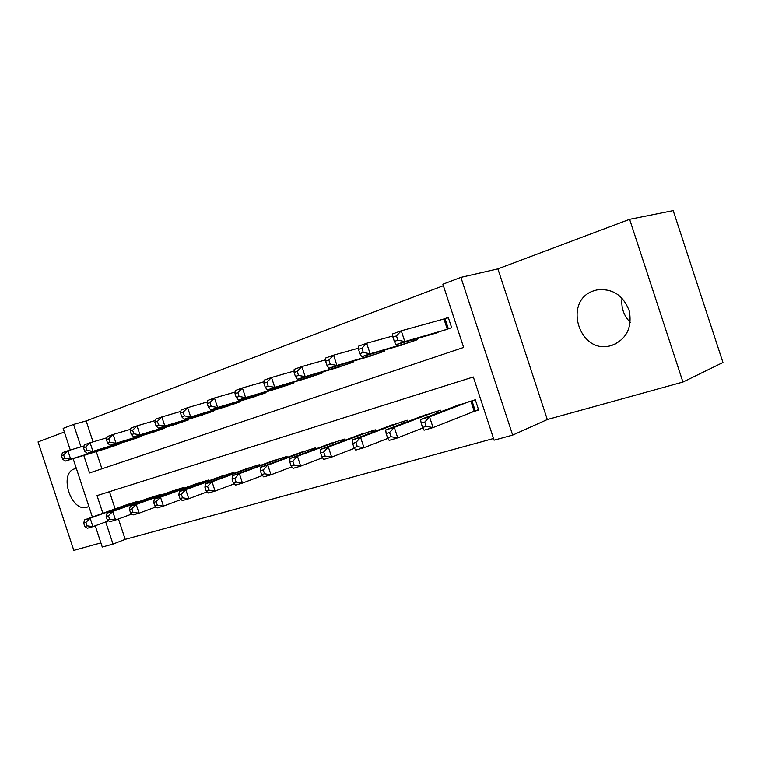 <?xml version="1.0" encoding="UTF-8"?>
<svg xmlns="http://www.w3.org/2000/svg" width="761" height="761" viewBox="0 0 761 761"><rect width="100%" height="100%" fill="white"/><g stroke="black" fill="none" stroke-linecap="round" stroke-linejoin="round"><path stroke-width="1.14" d="M76.376 468.472L74.511 468.89C58.578 473.39 71.077 512.41 86.802 507.292L88.885 506.436M612.053 345.332C626.465 339.206 632.22 327.782 629.318 311.059C623.249 295.163 612.405 288.134 596.786 289.96L594.141 290.702C562.398 300.253 579.073 355.054 610.836 345.675L612.053 345.332M118.459 518.973L125.184 539.368L113.008 544.105L102.269 547.035L95.258 525.775M64.362 432.001L38.05 441.894L73.807 550.384L100.899 542.897M629.613 219.32L673.2 210.616L722.95 362.502L682.931 382.051L629.613 219.32L497.884 268.89L460.9 277.375L512.667 435.102L494.079 440.172L473.332 376.961L97.028 495.592L102.859 513.295M497.884 268.89L547.311 419.53L682.931 382.051M547.311 419.53L512.667 435.102M125.184 539.368L493.528 438.498M472.476 411.863L478.679 410.046L475.302 399.753L454.422 406.526M109.46 491.673L115.139 508.881M441.028 411.653L440.552 410.208L420.548 416.676M407.706 421.556L407.268 420.215L388.081 426.407M375.753 431.059L375.344 429.822L356.928 435.749M345.085 440.181L344.714 439.03L327.021 444.719M315.634 448.952L315.282 447.887L298.283 453.337M287.325 457.39L287.002 456.391L270.64 461.632M260.091 465.513L259.786 464.581L244.034 469.613M233.874 473.342L233.579 472.467L218.407 477.309M208.609 480.876L208.343 480.058L193.713 484.719M184.257 488.153L184.01 487.373L169.893 491.872M160.771 495.173L160.533 494.441L146.902 498.769M138.093 501.946L137.865 501.252L124.709 505.437M443.368 285.689L86.155 420.919L93.061 441.865M96.267 451.596L101.926 468.795M430.812 334.621L451.644 327.696L448.267 317.404L442.179 319.582M417.038 338.597L417.399 339.701L397.442 346.341M384.257 350.174L384.59 351.192L365.461 357.565M352.819 361.275L353.133 362.207L334.783 368.343M322.654 371.92L322.94 372.785L305.313 378.683M293.67 382.136L293.936 382.954L277.004 388.624M265.808 391.963L266.055 392.714L249.77 398.184M239.002 401.408L239.23 402.112L223.553 407.382M213.194 410.493L213.413 411.159L198.307 416.238M188.328 419.254L188.538 419.872L173.984 424.771M164.357 427.692L164.547 428.281L150.516 433.009M141.232 435.825L141.413 436.386L127.867 440.952M118.906 443.682L119.077 444.205L105.988 448.619M70.297 450.017L63.163 428.367L73.57 424.41L80.961 446.84M86.155 420.919L73.57 424.41M83.786 455.411L89.56 472.942L463.639 347.454L442.883 284.214L460.9 277.375M92.385 517.061L73.142 458.664M105.703 521.932L113.008 544.105M630.241 322.36C623.659 315.587 620.928 307.52 622.06 298.141M392.942 337.142L394.35 341.442L397.879 340.186L396.471 335.877L392.942 337.142L392.476 333.974L401.275 330.807L404.804 341.565L395.986 344.666L436.909 332.861M448.381 317.756L401.275 330.807L396.471 335.877M445.546 329.836L404.804 341.565L397.879 340.186M395.986 344.666L394.35 341.442M460.348 404.253L420.567 419.501L429.527 416.828L433.057 427.577L478.536 409.608M426.189 426.369L433.057 427.577L424.077 430.193L422.593 427.425L426.189 426.369L424.771 422.06L421.185 423.126L422.593 427.425M424.771 422.06L429.527 416.828L469.109 401.618M421.185 423.126L420.567 419.501M358.526 349.442L359.905 353.646L363.282 352.448L361.894 348.243L358.526 349.442L358.25 346.284L366.659 343.259L370.122 353.77L361.684 356.738L403.282 344.638M392.771 336.01L366.659 343.259L361.894 348.243M411.558 341.746L370.122 353.77L363.282 352.448M361.684 356.738L359.905 353.646M325.613 361.209L326.964 365.328L330.198 364.177L328.838 360.058L325.613 361.209L325.518 358.06L333.565 355.168L336.942 365.451L328.876 368.286L371.064 355.929M358.412 348.196L333.565 355.168L328.838 360.058M378.988 353.152L336.942 365.451L330.198 364.177M328.876 368.286L326.964 365.328M294.117 372.471L295.439 376.495L298.531 375.401L297.199 371.368L294.117 372.471L294.174 369.332L301.879 366.564L305.19 376.628L297.465 379.349L340.148 366.764M325.575 359.858L301.879 366.564L297.199 371.368M347.758 364.091L305.19 376.628L298.531 375.401M297.465 379.349L295.439 376.495M263.934 383.268L265.228 387.206L268.195 386.16L266.892 382.212L263.934 383.268L264.134 380.139L271.525 377.485L274.769 387.33L267.358 389.936L310.469 377.161M294.136 371.026L271.525 377.485L266.892 382.212M317.775 374.593L274.769 387.33L268.195 386.16M267.358 389.936L265.228 387.206M426.236 414.507L385.732 429.908L394.293 427.349L397.746 437.86L422.878 427.948M390.964 436.7L397.746 437.86L389.156 440.362L387.53 437.708L390.964 436.7L389.575 432.486L386.141 433.504L387.53 437.708M389.575 432.486L394.293 427.349L434.626 411.986M386.141 433.504L385.732 429.908M393.542 424.343L352.4 439.868L360.6 437.413L363.977 447.696L387.92 438.346M357.28 446.574L363.977 447.696L355.758 450.084L353.989 447.544L357.28 446.574L355.92 442.455L352.638 443.435L353.989 447.544M355.92 442.455L360.6 437.413L401.589 421.927M352.638 443.435L352.4 439.868M362.179 433.78L320.495 449.399L328.343 447.049L331.653 457.104L354.493 448.267M325.042 456.029L331.653 457.104L323.786 459.397L321.893 456.952L325.042 456.029L323.71 452.005L320.571 452.938L321.893 456.952M323.71 452.005L328.343 447.049L369.894 431.458M320.571 452.938L320.495 449.399M332.062 442.835L289.912 458.531L297.437 456.277L300.681 466.132L322.502 457.751M294.155 465.095L300.681 466.132L293.137 468.329L291.13 465.979L294.155 465.095L292.852 461.147L289.836 462.041L291.13 465.979M292.852 461.147L297.437 456.277L339.482 440.609M289.836 462.041L289.912 458.531M234.987 393.618L236.262 397.47L239.097 396.462L237.832 392.6L234.987 393.618L235.33 390.507L242.417 387.948L245.594 397.603L238.488 400.105L281.95 387.149M264.029 381.737L242.417 387.948L237.832 392.6M288.98 384.685L245.594 397.603L239.097 396.462M238.488 400.105L236.262 397.47M303.125 451.539L260.585 467.292L267.805 465.133L270.983 474.778L291.853 466.816M264.533 473.78L270.983 474.778L263.744 476.89L261.641 474.626L264.533 473.78L263.258 469.908L260.367 470.774L261.641 474.626M263.258 469.908L267.805 465.133L310.26 449.399M260.367 470.774L260.585 467.292M207.211 403.549L208.457 407.325L211.187 406.364L209.941 402.569L207.211 403.549L207.667 400.448L214.478 398.003L217.589 407.458L210.768 409.856L254.526 396.757M235.159 392.02L214.478 398.003L209.941 402.569M261.289 394.388L217.589 407.458L211.187 406.364M210.768 409.856L208.457 407.325M275.301 459.91L232.428 475.701L239.363 473.627L242.474 483.083L262.459 475.511M236.11 482.113L242.474 483.083L235.52 485.099L233.332 482.931L236.11 482.113L234.864 478.327L232.086 479.145L233.332 482.931M234.864 478.327L239.363 473.627L282.16 457.846M232.086 479.145L232.428 475.701M180.528 413.09L181.746 416.8L184.371 415.867L183.144 412.158L180.528 413.09L181.099 410.008L187.644 407.658L190.688 416.923L184.133 419.235L228.138 406.003M207.458 401.884L187.644 407.658L183.144 412.158M234.645 403.72L190.688 416.923L184.371 415.867M184.133 419.235L181.746 416.8M248.524 467.967L205.375 483.777L212.043 481.789L215.087 491.054L234.245 483.844M208.809 490.122L215.087 491.054L208.409 493.004L206.136 490.902L208.809 490.122L207.582 486.412L204.918 487.202L206.136 490.902M207.582 486.412L212.043 481.789L255.125 465.979M204.918 487.202L205.375 483.777M154.873 422.26L156.062 425.894L158.592 424.999L157.394 421.366L154.873 422.26L155.548 419.206L161.846 416.933L164.833 426.027L158.526 428.243L202.73 414.907M180.842 411.378L161.846 416.933L157.394 421.366M208.99 412.709L164.833 426.027L158.592 424.999M158.526 428.243L156.062 425.894M222.745 475.72L179.368 491.549L185.779 489.637L188.766 498.721L207.154 491.834M182.564 497.818L188.766 498.721L182.345 500.595L179.996 498.569L182.564 497.818L181.365 494.174L178.797 494.935L179.996 498.569M181.365 494.174L185.779 489.637L229.099 473.808M178.797 494.935L179.368 491.549M130.188 431.087L131.368 434.655L133.793 433.789L132.614 430.222L130.188 431.087L130.959 428.043L137.018 425.865L139.957 434.778L133.888 436.919L178.236 423.487M155.263 420.5L137.018 425.865L132.614 430.222M184.276 421.366L139.957 434.778L133.793 433.789M133.888 436.919L131.368 434.655M197.889 483.197L154.34 499.026L160.504 497.19L163.444 506.094L181.099 499.52M157.318 505.218L163.444 506.094L157.261 507.901L154.844 505.951L157.318 505.218L156.138 501.651L153.665 502.384L154.844 505.951M156.138 501.651L160.504 497.19L204.015 481.352M153.665 502.384L154.34 499.026M106.426 439.582L107.577 443.083L109.917 442.255L108.766 438.745L106.426 439.582L107.291 436.557L113.123 434.464L116.005 443.216L110.155 445.271L154.616 431.763M130.645 429.28L113.123 434.464L108.766 438.745M160.438 429.718L116.005 443.216L109.917 442.255M110.155 445.271L107.577 443.083M173.927 490.407L130.236 506.227L136.181 504.448L139.054 513.199L156.024 506.902M133.004 512.353L139.054 513.199L133.108 514.931L130.626 513.047L133.004 512.353L131.853 508.843L129.475 509.556L130.626 513.047M131.853 508.843L136.181 504.448L179.834 488.629M129.475 509.556L130.236 506.227M83.529 447.772L84.661 451.206L86.916 450.407L85.784 446.964L83.529 447.772L84.471 444.766L90.102 442.74L92.928 451.33L87.296 453.318L131.824 439.744M106.949 437.746L90.102 442.74L85.784 446.964M137.446 437.775L92.928 451.33L86.916 450.407M87.296 453.318L84.661 451.206M150.802 497.361L107.006 513.161L112.733 511.459L115.567 520.039L131.891 514.008M109.594 519.221L115.567 520.039L109.831 521.713L107.291 519.896L109.594 519.221L108.452 515.777L106.159 516.462L107.291 519.896M108.452 515.777L112.733 511.459L156.509 495.649M106.159 516.462L107.006 513.161M61.46 455.668L62.573 459.035L64.742 458.265L63.629 454.888L61.46 455.668L62.478 452.681L67.9 450.731L70.687 459.168L65.246 461.08L109.812 447.458M84.119 445.898L67.9 450.731L63.629 454.888M115.244 445.556L70.687 459.168L64.742 458.265M65.246 461.08L62.573 459.035M128.466 504.086L84.614 519.858L90.14 518.203L92.918 526.641L108.633 520.857M87.011 525.841L92.918 526.641L87.382 528.248L84.804 526.488L87.011 525.841L85.898 522.465L83.691 523.121L84.804 526.488M85.898 522.465L90.14 518.203L133.984 502.422M83.691 523.121L84.614 519.858M445.052 318.773L448.362 328.847M443.967 319.087L447.297 329.228M474.198 411.178L470.888 401.076M475.254 410.788L471.963 400.752M413.994 339.473L414.412 340.747M412.9 339.786L413.337 341.118M381.499 350.983L381.879 352.143M380.405 351.297L380.804 352.514M350.317 362.008L350.669 363.073M349.223 362.331L349.594 363.454M320.391 372.586L320.714 373.565M319.297 372.909L319.639 373.946M437.014 413.194L436.434 411.444M438.07 412.795L437.518 411.111M403.948 422.983L403.425 421.375M405.014 422.574L404.51 421.042M372.243 432.381L371.758 430.897M373.318 431.972L372.852 430.574M341.813 441.409L341.366 440.039M342.888 441.009L342.46 439.715M291.634 382.745L291.929 383.649M290.54 383.068L290.854 384.029M312.581 450.093L312.162 448.828M313.646 449.694L313.256 448.495M263.981 392.505L264.257 393.351M262.887 392.828L263.182 393.722M284.471 458.445L284.081 457.275M285.537 458.055L285.175 456.942M237.375 401.894L237.632 402.674M236.281 402.217L236.547 403.054M257.427 466.493L257.066 465.399M258.493 466.103L258.15 465.076M211.748 410.93L211.986 411.663M210.654 411.263L210.911 412.034M231.382 474.255L231.049 473.228M232.447 473.856L232.134 472.895M187.054 419.634L187.273 420.319M185.96 419.967L186.198 420.69M206.288 481.723L205.974 480.771M207.353 481.342L207.059 480.438M163.234 428.024L163.444 428.662M162.15 428.357L162.378 429.042M182.098 488.942L181.803 488.039M183.163 488.552L182.887 487.715M140.252 436.12L140.452 436.719M139.177 436.453L139.387 437.09M158.754 495.906L158.478 495.059M159.81 495.516L159.553 494.726M118.069 443.939L118.25 444.5M116.994 444.262L117.194 444.871M136.219 502.631L135.953 501.832M137.275 502.241L137.028 501.509M610.836 345.675L616.239 343.611M86.802 507.292L88.057 506.855"/></g></svg>
